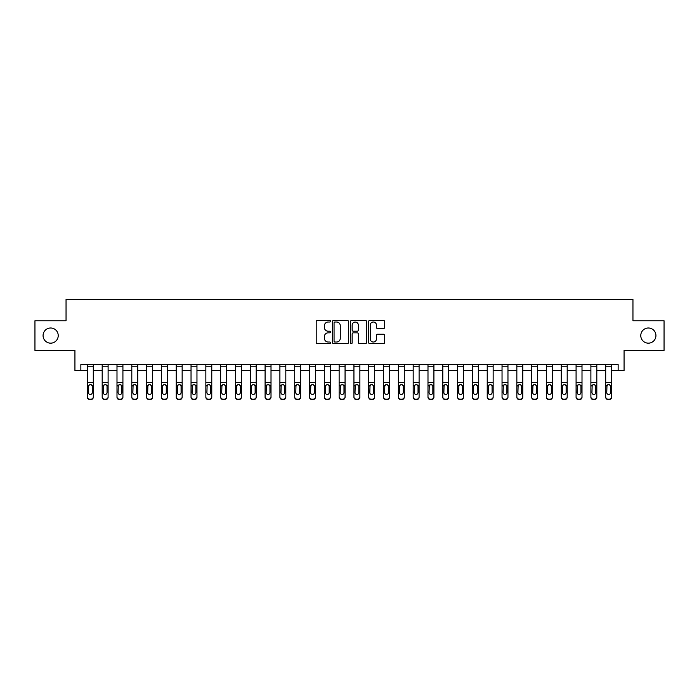 <?xml version="1.0" encoding="UTF-8"?>
<svg xmlns="http://www.w3.org/2000/svg" width="699" height="699" viewBox="0 0 699 699"><rect width="100%" height="100%" fill="white"/><g stroke="black" fill="none" stroke-linecap="round" stroke-linejoin="round"><path stroke-width="1.05" d="M330.548 321.208A0.813 0.813 0 0 0 329.727 320.395L317.372 320.395A1.162 1.162 0 0 0 316.21 321.557L316.21 342.493A1.162 1.162 0 0 0 317.372 343.655L329.727 343.655A0.813 0.813 0 0 0 330.548 342.842A0.813 0.813 0 0 0 329.727 342.029L328.128 342.029A3.722 3.722 0 0 1 324.415 338.307L324.415 336.56A3.722 3.722 0 0 1 328.128 332.838L329.727 332.838A0.813 0.813 0 0 0 330.548 332.025A0.813 0.813 0 0 0 329.727 331.212L328.128 331.212A3.722 3.722 0 0 1 324.415 327.49L324.415 325.743A3.722 3.722 0 0 1 328.128 322.021L329.727 322.021A0.813 0.813 0 0 0 330.548 321.208M640.773 335.581A7.584 7.584 0 0 0 648.349 343.165A7.584 7.584 0 0 0 655.933 335.581A7.584 7.584 0 0 0 648.349 327.997A7.584 7.584 0 0 0 640.773 335.581M43.067 335.581A7.584 7.584 0 0 0 50.651 343.165A7.584 7.584 0 0 0 58.227 335.581A7.584 7.584 0 0 0 50.651 327.997A7.584 7.584 0 0 0 43.067 335.581M383.489 328.591A1.162 1.162 0 0 0 384.651 327.429L384.651 321.557A1.162 1.162 0 0 0 383.489 320.395L369.762 320.395A1.162 1.162 0 0 0 368.6 321.557L368.6 342.493A1.162 1.162 0 0 0 369.762 343.655L383.489 343.655A1.162 1.162 0 0 0 384.651 342.493L384.651 335.398A1.162 1.162 0 0 0 383.489 334.236L377.617 334.236A1.162 1.162 0 0 0 376.446 335.398L376.446 338.919A3.111 3.111 0 0 1 373.336 342.029A3.111 3.111 0 0 1 370.225 338.919L370.225 325.131A3.111 3.111 0 0 1 373.336 322.021A3.111 3.111 0 0 1 376.446 325.131L376.446 327.429A1.162 1.162 0 0 0 377.617 328.591L383.489 328.591M80.857 370.531L80.857 364.607L618.143 364.607L618.143 370.531L624.067 370.531L624.067 350.391L664.05 350.391L664.05 320.771L632.953 320.771L632.953 299.443L66.047 299.443L66.047 320.771L34.95 320.771L34.95 350.391L74.933 350.391L74.933 370.531L87.375 370.531M348.486 321.557A1.162 1.162 0 0 0 347.316 320.395L333.598 320.395A1.162 1.162 0 0 0 332.436 321.557L332.436 342.493A1.162 1.162 0 0 0 333.598 343.655L347.316 343.655A1.162 1.162 0 0 0 348.486 342.493L348.486 321.557M351.684 320.395L365.402 320.395A1.162 1.162 0 0 1 366.564 321.557L366.564 342.493A1.162 1.162 0 0 1 365.402 343.655L359.531 343.655A1.162 1.162 0 0 1 358.369 342.493L358.369 334A1.162 1.162 0 0 0 357.206 332.838L353.31 332.838A1.162 1.162 0 0 0 352.147 334L352.147 342.842A0.813 0.813 0 0 1 351.335 343.655A0.813 0.813 0 0 1 350.514 342.842L350.514 321.557A1.162 1.162 0 0 1 351.684 320.395M93.299 370.531L102.185 370.531M108.109 370.531L116.995 370.531M122.919 370.531L131.805 370.531M137.729 370.531L146.615 370.531M152.539 370.531L161.425 370.531M167.349 370.531L176.227 370.531M182.151 370.531L191.037 370.531M196.961 370.531L205.847 370.531M211.771 370.531L220.657 370.531M226.581 370.531L235.467 370.531M241.391 370.531L250.277 370.531M256.201 370.531L265.087 370.531M271.011 370.531L279.897 370.531M285.821 370.531L294.707 370.531M300.631 370.531L309.517 370.531M315.441 370.531L324.327 370.531M330.251 370.531L339.137 370.531M345.061 370.531L353.939 370.531M359.863 370.531L368.749 370.531M374.673 370.531L383.559 370.531M389.483 370.531L398.369 370.531M404.293 370.531L413.179 370.531M419.103 370.531L427.989 370.531M433.913 370.531L442.799 370.531M448.723 370.531L457.609 370.531M463.533 370.531L472.419 370.531M478.343 370.531L487.229 370.531M493.153 370.531L502.039 370.531M507.963 370.531L516.849 370.531M522.773 370.531L531.651 370.531M537.575 370.531L546.461 370.531M552.385 370.531L561.271 370.531M567.195 370.531L576.081 370.531M582.005 370.531L590.891 370.531M596.815 370.531L605.701 370.531M611.625 370.531L618.143 370.531M334.873 322.021A0.813 0.813 0 0 0 334.061 322.842L334.061 341.208A0.813 0.813 0 0 0 334.873 342.029L336.56 342.029A3.722 3.722 0 0 0 340.282 338.307L340.282 325.743A3.722 3.722 0 0 0 336.56 322.021L334.873 322.021M358.369 325.192A3.111 3.111 0 0 0 355.258 322.082A3.111 3.111 0 0 0 352.147 325.192L352.147 330.05A1.162 1.162 0 0 0 353.31 331.212L357.206 331.212A1.162 1.162 0 0 0 358.369 330.05L358.369 325.192M87.375 385.857L87.375 396.831A2.368 2.35 0 0 0 89.743 399.181L90.931 399.181A2.368 2.35 0 0 0 93.299 396.831L93.299 397.207A2.368 2.35 180 0 1 90.931 399.557L90.931 399.181M92.233 392.602L92.233 386.364L92.233 392.602A1.896 1.879 180 0 1 90.337 394.481A1.896 1.879 180 0 0 92.233 392.602M88.441 392.969L88.441 392.602A1.896 1.879 180 0 0 90.337 394.481M89.35 384.738L88.441 386.215M91.324 384.738L90.337 384.459L92.023 385.49L92.233 386.364M93.299 364.607L93.299 397.207M87.375 364.607L87.375 397.207A2.368 2.35 180 0 0 89.743 399.557L90.931 399.557M87.375 385.49L88.651 385.49L88.441 392.602M88.651 385.49L90.337 384.459M102.185 385.857L102.185 397.207A2.368 2.35 180 0 0 104.553 399.557L105.741 399.181A2.368 2.35 0 0 0 108.109 396.831L108.109 397.207A2.368 2.35 180 0 1 105.741 399.557M107.043 392.602L107.043 386.364L107.043 392.602A1.896 1.879 180 0 1 105.147 394.481A1.896 1.879 180 0 0 107.043 392.602M103.251 392.969L103.251 392.602A1.896 1.879 180 0 0 105.147 394.481M104.16 384.738L103.251 386.215M106.134 384.738L105.147 384.459L106.833 385.49L107.043 386.364M116.995 385.857L116.995 397.207A2.368 2.35 180 0 0 119.363 399.557L120.551 399.181A2.368 2.35 0 0 0 122.919 396.831L122.919 397.207A2.368 2.35 180 0 1 120.551 399.557M121.853 392.602L121.853 386.364L121.853 392.602A1.896 1.879 180 0 1 119.957 394.481A1.896 1.879 180 0 0 121.853 392.602M118.061 392.969L118.061 392.602A1.896 1.879 180 0 0 119.957 394.481M118.97 384.738L118.061 386.215M120.944 384.738L119.957 384.459L121.643 385.49L121.853 386.364M131.805 385.857L131.805 397.207A2.368 2.35 180 0 0 134.173 399.557L135.361 399.181A2.368 2.35 0 0 0 137.729 396.831L137.729 397.207A2.368 2.35 180 0 1 135.361 399.557M136.663 392.602L136.663 386.364L136.663 392.602A1.896 1.879 180 0 1 134.767 394.481A1.896 1.879 180 0 0 136.663 392.602M132.871 392.969L132.871 392.602A1.896 1.879 180 0 0 134.767 394.481M133.78 384.738L132.871 386.215M135.755 384.738L134.767 384.459L136.454 385.49L136.663 386.364M108.109 364.607L108.109 397.207M102.185 364.607L102.185 396.831A2.368 2.35 0 0 0 104.553 399.181L105.741 399.181M104.553 399.181L104.553 399.557A2.368 2.35 180 0 1 102.185 397.207L102.185 397.207M102.185 385.49L103.461 385.49L103.251 392.602M103.461 385.49L105.147 384.459M122.919 364.607L122.919 397.207M116.995 364.607L116.995 396.831A2.368 2.35 0 0 0 119.363 399.181L120.551 399.181M119.363 399.181L119.363 399.557A2.368 2.35 180 0 1 116.995 397.207L116.995 397.207M116.995 385.49L118.271 385.49L118.061 392.602M118.271 385.49L119.957 384.459M137.729 364.607L137.729 397.207M131.805 364.607L131.805 396.831A2.368 2.35 0 0 0 134.173 399.181L135.361 399.181M134.173 399.181L134.173 399.557A2.368 2.35 180 0 1 131.805 397.207L131.805 397.207M131.805 385.49L133.081 385.49L132.871 392.602M133.081 385.49L134.767 384.459M146.615 385.857L146.615 397.207A2.368 2.35 180 0 0 148.983 399.557L150.163 399.181A2.368 2.35 0 0 0 152.539 396.831L152.539 397.207A2.368 2.35 180 0 1 150.163 399.557M151.473 392.602L151.473 386.364L151.473 392.602A1.896 1.879 180 0 1 149.577 394.481A1.896 1.879 180 0 0 151.473 392.602M147.681 392.969L147.681 392.602A1.896 1.879 180 0 0 149.577 394.481M148.581 384.738L147.681 386.215M150.565 384.738L149.577 384.459L151.264 385.49L151.473 386.364M152.539 364.607L152.539 397.207M146.615 364.607L146.615 396.831A2.368 2.35 0 0 0 148.983 399.181L150.163 399.181M148.983 399.181L148.983 399.557A2.368 2.35 180 0 1 146.615 397.207L146.615 397.207M146.615 385.49L147.891 385.49L147.681 392.602M147.891 385.49L149.577 384.459M161.425 385.857L161.425 397.207A2.368 2.35 180 0 0 163.793 399.557L164.973 399.181A2.368 2.35 0 0 0 167.349 396.831L167.349 397.207A2.368 2.35 180 0 1 164.973 399.557M166.283 392.602L166.283 386.364L166.283 392.602A1.896 1.879 180 0 1 164.387 394.481A1.896 1.879 180 0 0 166.283 392.602M162.491 392.969L162.491 392.602A1.896 1.879 180 0 0 164.387 394.481M163.391 384.738L162.491 386.215M165.375 384.738L164.387 384.459L166.065 385.49L166.283 386.364M167.349 364.607L167.349 397.207M161.425 364.607L161.425 396.831A2.368 2.35 0 0 0 163.793 399.181L164.973 399.181M163.793 399.181L163.793 399.557A2.368 2.35 180 0 1 161.425 397.207L161.425 397.207M161.425 385.49L162.701 385.49L162.491 392.602M162.701 385.49L164.387 384.459M176.227 385.857L176.227 397.207A2.368 2.35 180 0 0 178.603 399.557L179.783 399.181A2.368 2.35 0 0 0 182.151 396.831L182.151 397.207A2.368 2.35 180 0 1 179.783 399.557M181.085 392.602L181.085 386.364L181.085 392.602A1.896 1.879 180 0 1 179.189 394.481A1.896 1.879 180 0 0 181.085 392.602M177.301 392.969L177.301 392.602A1.896 1.879 180 0 0 179.189 394.481M178.201 384.738L177.301 386.215M180.185 384.738L179.189 384.459L180.875 385.49L181.085 386.364M182.151 364.607L182.151 397.207M176.227 364.607L176.227 396.831A2.368 2.35 0 0 0 178.603 399.181L179.783 399.181M178.603 399.181L178.603 399.557A2.368 2.35 180 0 1 176.227 397.207L176.227 397.207M176.227 385.49L177.511 385.49L177.301 392.602M177.511 385.49L179.189 384.459M191.037 385.857L191.037 397.207A2.368 2.35 180 0 0 193.413 399.557L194.593 399.181A2.368 2.35 0 0 0 196.961 396.831L196.961 397.207A2.368 2.35 180 0 1 194.593 399.557M195.895 392.602L195.895 386.364L195.895 392.602A1.896 1.879 180 0 1 193.999 394.481A1.896 1.879 180 0 0 195.895 392.602M192.103 392.969L192.103 392.602A1.896 1.879 180 0 0 193.999 394.481M193.011 384.738L192.103 386.215M194.995 384.738L193.999 384.459L195.685 385.49L195.895 386.364M196.961 364.607L196.961 397.207M191.037 364.607L191.037 396.831A2.368 2.35 0 0 0 193.413 399.181L194.593 399.181M193.413 399.181L193.413 399.557A2.368 2.35 180 0 1 191.037 397.207L191.037 397.207M191.037 385.49L192.312 385.49L192.103 392.602M192.312 385.49L193.999 384.459M205.847 385.857L205.847 397.207A2.368 2.35 180 0 0 208.223 399.557L209.403 399.181A2.368 2.35 0 0 0 211.771 396.831L211.771 397.207A2.368 2.35 180 0 1 209.403 399.557M210.705 392.602L210.705 386.364L210.705 392.602A1.896 1.879 180 0 1 208.809 394.481A1.896 1.879 180 0 0 210.705 392.602M206.913 392.969L206.913 392.602A1.896 1.879 180 0 0 208.809 394.481M207.821 384.738L206.913 386.215M209.805 384.738L208.809 384.459L210.495 385.49L210.705 386.364M211.771 364.607L211.771 397.207M205.847 364.607L205.847 396.831A2.368 2.35 0 0 0 208.223 399.181L209.403 399.181M208.223 399.181L208.223 399.557A2.368 2.35 180 0 1 205.847 397.207L205.847 397.207M205.847 385.49L207.122 385.49L206.913 392.602M207.122 385.49L208.809 384.459M220.657 385.857L220.657 397.207A2.368 2.35 180 0 0 223.025 399.557L224.213 399.181A2.368 2.35 0 0 0 226.581 396.831L226.581 397.207A2.368 2.35 180 0 1 224.213 399.557M225.515 392.602L225.515 386.364L225.515 392.602A1.896 1.879 180 0 1 223.619 394.481A1.896 1.879 180 0 0 225.515 392.602M221.723 392.969L221.723 392.602A1.896 1.879 180 0 0 223.619 394.481M222.632 384.738L221.723 386.215M224.606 384.738L223.619 384.459L225.305 385.49L225.515 386.364M226.581 364.607L226.581 397.207M220.657 364.607L220.657 396.831A2.368 2.35 0 0 0 223.025 399.181L224.213 399.181M223.025 399.181L223.025 399.557A2.368 2.35 180 0 1 220.657 397.207L220.657 397.207M220.657 385.49L221.933 385.49L221.723 392.602M221.933 385.49L223.619 384.459M235.467 385.857L235.467 397.207A2.368 2.35 180 0 0 237.835 399.557L239.023 399.181A2.368 2.35 0 0 0 241.391 396.831L241.391 397.207A2.368 2.35 180 0 1 239.023 399.557M240.325 392.602L240.325 386.364L240.325 392.602A1.896 1.879 180 0 1 238.429 394.481A1.896 1.879 180 0 0 240.325 392.602M236.533 392.969L236.533 392.602A1.896 1.879 180 0 0 238.429 394.481M237.442 384.738L236.533 386.215M239.416 384.738L238.429 384.459L240.115 385.49L240.325 386.364M241.391 364.607L241.391 397.207M235.467 364.607L235.467 396.831A2.368 2.35 0 0 0 237.835 399.181L239.023 399.181M237.835 399.181L237.835 399.557A2.368 2.35 180 0 1 235.467 397.207L235.467 397.207M235.467 385.49L236.743 385.49L236.533 392.602M236.743 385.49L238.429 384.459M250.277 385.857L250.277 396.831A2.368 2.35 0 0 0 252.645 399.181L253.833 399.181A2.368 2.35 0 0 0 256.201 396.831L256.201 397.207A2.368 2.35 180 0 1 253.833 399.557L253.833 399.181M255.135 392.602L255.135 386.364L255.135 392.602A1.896 1.879 180 0 1 253.239 394.481A1.896 1.879 180 0 0 255.135 392.602M251.343 392.969L251.343 392.602A1.896 1.879 180 0 0 253.239 394.481M252.252 384.738L251.343 386.215M254.226 384.738L253.239 384.459L254.925 385.49L255.135 386.364M256.201 364.607L256.201 397.207M250.277 364.607L250.277 397.207A2.368 2.35 180 0 0 252.645 399.557L253.833 399.557M250.277 385.49L251.553 385.49L251.343 392.602M251.553 385.49L253.239 384.459M265.087 385.857L265.087 396.831A2.368 2.35 0 0 0 267.455 399.181L268.643 399.181A2.368 2.35 0 0 0 271.011 396.831L271.011 397.207A2.368 2.35 180 0 1 268.643 399.557L268.643 399.181M269.945 392.602L269.945 386.364L269.945 392.602A1.896 1.879 180 0 1 268.049 394.481A1.896 1.879 180 0 0 269.945 392.602M266.153 392.969L266.153 392.602A1.896 1.879 180 0 0 268.049 394.481M267.062 384.738L266.153 386.215M269.036 384.738L268.049 384.459L269.735 385.49L269.945 386.364M271.011 364.607L271.011 397.207M265.087 364.607L265.087 397.207A2.368 2.35 180 0 0 267.455 399.557L268.643 399.557M265.087 385.49L266.363 385.49L266.153 392.602M266.363 385.49L268.049 384.459M279.897 385.857L279.897 396.831A2.368 2.35 0 0 0 282.265 399.181L283.453 399.181A2.368 2.35 0 0 0 285.821 396.831L285.821 397.207A2.368 2.35 180 0 1 283.453 399.557L283.453 399.181M284.755 392.602L284.755 386.364L284.755 392.602A1.896 1.879 180 0 1 282.859 394.481A1.896 1.879 180 0 0 284.755 392.602M280.963 392.969L280.963 392.602A1.896 1.879 180 0 0 282.859 394.481M281.872 384.738L280.963 386.215M283.846 384.738L282.859 384.459L284.545 385.49L284.755 386.364M285.821 364.607L285.821 397.207M279.897 364.607L279.897 397.207A2.368 2.35 180 0 0 282.265 399.557L283.453 399.557M279.897 385.49L281.173 385.49L280.963 392.602M281.173 385.49L282.859 384.459M294.707 385.857L294.707 396.831A2.368 2.35 0 0 0 297.075 399.181L298.263 399.181A2.368 2.35 0 0 0 300.631 396.831L300.631 397.207A2.368 2.35 180 0 1 298.263 399.557L298.263 399.181M299.565 392.602L299.565 386.364L299.565 392.602A1.896 1.879 180 0 1 297.669 394.481A1.896 1.879 180 0 0 299.565 392.602M295.773 392.969L295.773 392.602A1.896 1.879 180 0 0 297.669 394.481M296.682 384.738L295.773 386.215M298.656 384.738L297.669 384.459L299.355 385.49L299.565 386.364M300.631 364.607L300.631 397.207M294.707 364.607L294.707 397.207A2.368 2.35 180 0 0 297.075 399.557L298.263 399.557M294.707 385.49L295.983 385.49L295.773 392.602M295.983 385.49L297.669 384.459M309.517 385.857L309.517 396.831A2.368 2.35 0 0 0 311.885 399.181L313.073 399.181A2.368 2.35 0 0 0 315.441 396.831L315.441 397.207A2.368 2.35 180 0 1 313.073 399.557L313.073 399.181M314.375 392.602L314.375 386.364L314.375 392.602A1.896 1.879 180 0 1 312.479 394.481A1.896 1.879 180 0 0 314.375 392.602M310.583 392.969L310.583 392.602A1.896 1.879 180 0 0 312.479 394.481M311.492 384.738L310.583 386.215M313.467 384.738L312.479 384.459L314.166 385.49L314.375 386.364M315.441 364.607L315.441 397.207M309.517 364.607L309.517 397.207A2.368 2.35 180 0 0 311.885 399.557L313.073 399.557M309.517 385.49L310.793 385.49L310.583 392.602M310.793 385.49L312.479 384.459M324.327 385.857L324.327 396.831A2.368 2.35 0 0 0 326.695 399.181L327.875 399.181A2.368 2.35 0 0 0 330.251 396.831L330.251 397.207A2.368 2.35 180 0 1 327.875 399.557L327.875 399.181M329.185 392.602L329.185 386.364L329.185 392.602A1.896 1.879 180 0 1 327.289 394.481A1.896 1.879 180 0 0 329.185 392.602M325.393 392.969L325.393 392.602A1.896 1.879 180 0 0 327.289 394.481M326.293 384.738L325.393 386.215M328.277 384.738L327.289 384.459L328.976 385.49L329.185 386.364M330.251 364.607L330.251 397.207M324.327 364.607L324.327 397.207A2.368 2.35 180 0 0 326.695 399.557L327.875 399.557M324.327 385.49L325.603 385.49L325.393 392.602M325.603 385.49L327.289 384.459M339.137 385.857L339.137 396.831A2.368 2.35 0 0 0 341.505 399.181L342.685 399.181A2.368 2.35 0 0 0 345.061 396.831L345.061 397.207A2.368 2.35 180 0 1 342.685 399.557L342.685 399.181M343.987 392.602L343.987 386.364L343.987 392.602A1.896 1.879 180 0 1 342.099 394.481A1.896 1.879 180 0 0 343.987 392.602M340.203 392.969L340.203 392.602A1.896 1.879 180 0 0 342.099 394.481M341.103 384.738L340.203 386.215M343.087 384.738L342.099 384.459L343.777 385.49L343.987 386.364M345.061 364.607L345.061 397.207M339.137 364.607L339.137 397.207A2.368 2.35 180 0 0 341.505 399.557L342.685 399.557M339.137 385.49L340.413 385.49L340.203 392.602M340.413 385.49L342.099 384.459M353.939 385.857L353.939 396.831A2.368 2.35 0 0 0 356.315 399.181L357.495 399.181A2.368 2.35 0 0 0 359.863 396.831L359.863 397.207A2.368 2.35 180 0 1 357.495 399.557L357.495 399.181M358.797 392.602L358.797 386.364L358.797 392.602A1.896 1.879 180 0 1 356.901 394.481A1.896 1.879 180 0 0 358.797 392.602M355.013 392.969L355.013 392.602A1.896 1.879 180 0 0 356.901 394.481M355.913 384.738L355.013 386.215M357.897 384.738L356.901 384.459L358.587 385.49L358.797 386.364M359.863 364.607L359.863 397.207M353.939 364.607L353.939 397.207A2.368 2.35 180 0 0 356.315 399.557L357.495 399.557M353.939 385.49L355.223 385.49L355.013 392.602M355.223 385.49L356.901 384.459M368.749 385.857L368.749 397.207A2.368 2.35 180 0 0 371.125 399.557L372.305 399.181A2.368 2.35 0 0 0 374.673 396.831L374.673 397.207A2.368 2.35 180 0 1 372.305 399.557M373.607 392.602L373.607 386.364L373.607 392.602A1.896 1.879 180 0 1 371.711 394.481A1.896 1.879 180 0 0 373.607 392.602M369.815 392.969L369.815 392.602A1.896 1.879 180 0 0 371.711 394.481M370.723 384.738L369.815 386.215M372.707 384.738L371.711 384.459L373.397 385.49L373.607 386.364M374.673 364.607L374.673 397.207M368.749 364.607L368.749 396.831A2.368 2.35 0 0 0 371.125 399.181L372.305 399.181M371.125 399.181L371.125 399.557A2.368 2.35 180 0 1 368.749 397.207L368.749 397.207M368.749 385.49L370.024 385.49L369.815 392.602M370.024 385.49L371.711 384.459M383.559 385.857L383.559 397.207A2.368 2.35 180 0 0 385.927 399.557L387.115 399.181A2.368 2.35 0 0 0 389.483 396.831L389.483 397.207A2.368 2.35 180 0 1 387.115 399.557M388.417 392.602L388.417 386.364L388.417 392.602A1.896 1.879 180 0 1 386.521 394.481A1.896 1.879 180 0 0 388.417 392.602M384.625 392.969L384.625 392.602A1.896 1.879 180 0 0 386.521 394.481M385.533 384.738L384.625 386.215M387.508 384.738L386.521 384.459L388.207 385.49L388.417 386.364M389.483 364.607L389.483 397.207M383.559 364.607L383.559 396.831A2.368 2.35 0 0 0 385.927 399.181L387.115 399.181M385.927 399.181L385.927 399.557A2.368 2.35 180 0 1 383.559 397.207L383.559 397.207M383.559 385.49L384.834 385.49L384.625 392.602M384.834 385.49L386.521 384.459M398.369 385.857L398.369 397.207A2.368 2.35 180 0 0 400.737 399.557L401.925 399.181A2.368 2.35 0 0 0 404.293 396.831L404.293 397.207A2.368 2.35 180 0 1 401.925 399.557M403.227 392.602L403.227 386.364L403.227 392.602A1.896 1.879 180 0 1 401.331 394.481A1.896 1.879 180 0 0 403.227 392.602M399.435 392.969L399.435 392.602A1.896 1.879 180 0 0 401.331 394.481M400.344 384.738L399.435 386.215M402.318 384.738L401.331 384.459L403.017 385.49L403.227 386.364M404.293 364.607L404.293 397.207M398.369 364.607L398.369 396.831A2.368 2.35 0 0 0 400.737 399.181L401.925 399.181M400.737 399.181L400.737 399.557A2.368 2.35 180 0 1 398.369 397.207L398.369 397.207M398.369 385.49L399.645 385.49L399.435 392.602M399.645 385.49L401.331 384.459M413.179 385.857L413.179 396.831A2.368 2.35 0 0 0 415.547 399.181L416.735 399.181A2.368 2.35 0 0 0 419.103 396.831L419.103 397.207A2.368 2.35 180 0 1 416.735 399.557L416.735 399.181M418.037 392.602L418.037 386.364L418.037 392.602A1.896 1.879 180 0 1 416.141 394.481A1.896 1.879 180 0 0 418.037 392.602M414.245 392.969L414.245 392.602A1.896 1.879 180 0 0 416.141 394.481M415.154 384.738L414.245 386.215M417.128 384.738L416.141 384.459L417.827 385.49L418.037 386.364M419.103 364.607L419.103 397.207M413.179 364.607L413.179 397.207A2.368 2.35 180 0 0 415.547 399.557L416.735 399.557M413.179 385.49L414.455 385.49L414.245 392.602M414.455 385.49L416.141 384.459M427.989 385.857L427.989 396.831A2.368 2.35 0 0 0 430.357 399.181L431.545 399.181A2.368 2.35 0 0 0 433.913 396.831L433.913 397.207A2.368 2.35 180 0 1 431.545 399.557L431.545 399.181M432.847 392.602L432.847 386.364L432.847 392.602A1.896 1.879 180 0 1 430.951 394.481A1.896 1.879 180 0 0 432.847 392.602M429.055 392.969L429.055 392.602A1.896 1.879 180 0 0 430.951 394.481M429.964 384.738L429.055 386.215M431.938 384.738L430.951 384.459L432.637 385.49L432.847 386.364M433.913 364.607L433.913 397.207M427.989 364.607L427.989 397.207A2.368 2.35 180 0 0 430.357 399.557L431.545 399.557M427.989 385.49L429.265 385.49L429.055 392.602M429.265 385.49L430.951 384.459M442.799 385.857L442.799 396.831A2.368 2.35 0 0 0 445.167 399.181L446.355 399.181A2.368 2.35 0 0 0 448.723 396.831L448.723 397.207A2.368 2.35 180 0 1 446.355 399.557L446.355 399.181M447.657 392.602L447.657 386.364L447.657 392.602A1.896 1.879 180 0 1 445.761 394.481A1.896 1.879 180 0 0 447.657 392.602M443.865 392.969L443.865 392.602A1.896 1.879 180 0 0 445.761 394.481M444.774 384.738L443.865 386.215M446.748 384.738L445.761 384.459L447.447 385.49L447.657 386.364M448.723 364.607L448.723 397.207M442.799 364.607L442.799 397.207A2.368 2.35 180 0 0 445.167 399.557L446.355 399.557M442.799 385.49L444.075 385.49L443.865 392.602M444.075 385.49L445.761 384.459M457.609 385.857L457.609 396.831A2.368 2.35 0 0 0 459.977 399.181L461.165 399.181A2.368 2.35 0 0 0 463.533 396.831L463.533 397.207A2.368 2.35 180 0 1 461.165 399.557L461.165 399.181M462.467 392.602L462.467 386.364L462.467 392.602A1.896 1.879 180 0 1 460.571 394.481A1.896 1.879 180 0 0 462.467 392.602M458.675 392.969L458.675 392.602A1.896 1.879 180 0 0 460.571 394.481M459.584 384.738L458.675 386.215M461.558 384.738L460.571 384.459L462.257 385.49L462.467 386.364M463.533 364.607L463.533 397.207M457.609 364.607L457.609 397.207A2.368 2.35 180 0 0 459.977 399.557L461.165 399.557M457.609 385.49L458.885 385.49L458.675 392.602M458.885 385.49L460.571 384.459M472.419 385.857L472.419 397.207A2.368 2.35 180 0 0 474.787 399.557L475.975 399.181A2.368 2.35 0 0 0 478.343 396.831L478.343 397.207A2.368 2.35 180 0 1 475.975 399.557M477.277 392.602L477.277 386.364L477.277 392.602A1.896 1.879 180 0 1 475.381 394.481A1.896 1.879 180 0 0 477.277 392.602M473.485 392.969L473.485 392.602A1.896 1.879 180 0 0 475.381 394.481M474.394 384.738L473.485 386.215M476.369 384.738L475.381 384.459L477.067 385.49L477.277 386.364M478.343 364.607L478.343 397.207M472.419 364.607L472.419 396.831A2.368 2.35 0 0 0 474.787 399.181L475.975 399.181M474.787 399.181L474.787 399.557A2.368 2.35 180 0 1 472.419 397.207L472.419 397.207M472.419 385.49L473.695 385.49L473.485 392.602M473.695 385.49L475.381 384.459M487.229 385.857L487.229 397.207A2.368 2.35 180 0 0 489.597 399.557L490.777 399.181A2.368 2.35 0 0 0 493.153 396.831L493.153 397.207A2.368 2.35 180 0 1 490.777 399.557M492.087 392.602L492.087 386.364L492.087 392.602A1.896 1.879 180 0 1 490.191 394.481A1.896 1.879 180 0 0 492.087 392.602M488.295 392.969L488.295 392.602A1.896 1.879 180 0 0 490.191 394.481M489.195 384.738L488.295 386.215M491.179 384.738L490.191 384.459L491.878 385.49L492.087 386.364M493.153 364.607L493.153 397.207M487.229 364.607L487.229 396.831A2.368 2.35 0 0 0 489.597 399.181L490.777 399.181M489.597 399.181L489.597 399.557A2.368 2.35 180 0 1 487.229 397.207L487.229 397.207M487.229 385.49L488.505 385.49L488.295 392.602M488.505 385.49L490.191 384.459M502.039 385.857L502.039 397.207A2.368 2.35 180 0 0 504.407 399.557L505.587 399.181A2.368 2.35 0 0 0 507.963 396.831L507.963 397.207A2.368 2.35 180 0 1 505.587 399.557M506.897 392.602L506.897 386.364L506.897 392.602A1.896 1.879 180 0 1 505.001 394.481A1.896 1.879 180 0 0 506.897 392.602M503.105 392.969L503.105 392.602A1.896 1.879 180 0 0 505.001 394.481M504.005 384.738L503.105 386.215M505.989 384.738L505.001 384.459L506.688 385.49L506.897 386.364M507.963 364.607L507.963 397.207M502.039 364.607L502.039 396.831A2.368 2.35 0 0 0 504.407 399.181L505.587 399.181M504.407 399.181L504.407 399.557A2.368 2.35 180 0 1 502.039 397.207L502.039 397.207M502.039 385.49L503.315 385.49L503.105 392.602M503.315 385.49L505.001 384.459M516.849 385.857L516.849 396.831A2.368 2.35 0 0 0 519.217 399.181L520.397 399.181A2.368 2.35 0 0 0 522.773 396.831L522.773 397.207A2.368 2.35 180 0 1 520.397 399.557L520.397 399.181M521.699 392.602L521.699 386.364L521.699 392.602A1.896 1.879 180 0 1 519.811 394.481A1.896 1.879 180 0 0 521.699 392.602M517.915 392.969L517.915 392.602A1.896 1.879 180 0 0 519.811 394.481M518.815 384.738L517.915 386.215M520.799 384.738L519.811 384.459L521.489 385.49L521.699 386.364M522.773 364.607L522.773 397.207M516.849 364.607L516.849 397.207A2.368 2.35 180 0 0 519.217 399.557L520.397 399.557M516.849 385.49L518.125 385.49L517.915 392.602M518.125 385.49L519.811 384.459M531.651 385.857L531.651 396.831A2.368 2.35 0 0 0 534.027 399.181L535.207 399.181A2.368 2.35 0 0 0 537.575 396.831L537.575 397.207A2.368 2.35 180 0 1 535.207 399.557L535.207 399.181M536.509 392.602L536.509 386.364L536.509 392.602A1.896 1.879 180 0 1 534.613 394.481A1.896 1.879 180 0 0 536.509 392.602M532.717 392.969L532.717 392.602A1.896 1.879 180 0 0 534.613 394.481M533.625 384.738L532.717 386.215M535.609 384.738L534.613 384.459L536.299 385.49L536.509 386.364M537.575 364.607L537.575 397.207M531.651 364.607L531.651 397.207A2.368 2.35 180 0 0 534.027 399.557L535.207 399.557M531.651 385.49L532.935 385.49L532.717 392.602M532.935 385.49L534.613 384.459M546.461 385.857L546.461 397.207A2.368 2.35 180 0 0 548.837 399.557L550.017 399.181A2.368 2.35 0 0 0 552.385 396.831L552.385 397.207A2.368 2.35 180 0 1 550.017 399.557M551.319 392.602L551.319 386.364L551.319 392.602A1.896 1.879 180 0 1 549.423 394.481A1.896 1.879 180 0 0 551.319 392.602M547.527 392.969L547.527 392.602A1.896 1.879 180 0 0 549.423 394.481M548.435 384.738L547.527 386.215M550.419 384.738L549.423 384.459L551.109 385.49L551.319 386.364M552.385 364.607L552.385 397.207M546.461 364.607L546.461 396.831A2.368 2.35 0 0 0 548.837 399.181L550.017 399.181M548.837 399.181L548.837 399.557A2.368 2.35 180 0 1 546.461 397.207L546.461 397.207M546.461 385.49L547.736 385.49L547.527 392.602M547.736 385.49L549.423 384.459M561.271 385.857L561.271 396.831A2.368 2.35 0 0 0 563.639 399.181L564.827 399.181A2.368 2.35 0 0 0 567.195 396.831L567.195 397.207A2.368 2.35 180 0 1 564.827 399.557L564.827 399.181M566.129 392.602L566.129 386.364L566.129 392.602A1.896 1.879 180 0 1 564.233 394.481A1.896 1.879 180 0 0 566.129 392.602M562.337 392.969L562.337 392.602A1.896 1.879 180 0 0 564.233 394.481M563.245 384.738L562.337 386.215M565.22 384.738L564.233 384.459L565.919 385.49L566.129 386.364M567.195 364.607L567.195 397.207M561.271 364.607L561.271 397.207A2.368 2.35 180 0 0 563.639 399.557L564.827 399.557M561.271 385.49L562.546 385.49L562.337 392.602M562.546 385.49L564.233 384.459M576.081 385.857L576.081 397.207A2.368 2.35 180 0 0 578.449 399.557L579.637 399.181A2.368 2.35 0 0 0 582.005 396.831L582.005 397.207A2.368 2.35 180 0 1 579.637 399.557M580.939 392.602L580.939 386.364L580.939 392.602A1.896 1.879 180 0 1 579.043 394.481A1.896 1.879 180 0 0 580.939 392.602M577.147 392.969L577.147 392.602A1.896 1.879 180 0 0 579.043 394.481M578.056 384.738L577.147 386.215M580.03 384.738L579.043 384.459L580.729 385.49L580.939 386.364M582.005 364.607L582.005 397.207M576.081 364.607L576.081 396.831A2.368 2.35 0 0 0 578.449 399.181L579.637 399.181M578.449 399.181L578.449 399.557A2.368 2.35 180 0 1 576.081 397.207L576.081 397.207M576.081 385.49L577.357 385.49L577.147 392.602M577.357 385.49L579.043 384.459M590.891 385.857L590.891 397.207A2.368 2.35 180 0 0 593.259 399.557L594.447 399.181A2.368 2.35 0 0 0 596.815 396.831L596.815 397.207A2.368 2.35 180 0 1 594.447 399.557M595.749 392.602L595.749 386.364L595.749 392.602A1.896 1.879 180 0 1 593.853 394.481A1.896 1.879 180 0 0 595.749 392.602M591.957 392.969L591.957 392.602A1.896 1.879 180 0 0 593.853 394.481M592.866 384.738L591.957 386.215M594.84 384.738L593.853 384.459L595.539 385.49L595.749 386.364M596.815 364.607L596.815 397.207M590.891 364.607L590.891 396.831A2.368 2.35 0 0 0 593.259 399.181L594.447 399.181M593.259 399.181L593.259 399.557A2.368 2.35 180 0 1 590.891 397.207L590.891 397.207M590.891 385.49L592.167 385.49L591.957 392.602M592.167 385.49L593.853 384.459M605.701 385.857L605.701 397.207A2.368 2.35 180 0 0 608.069 399.557L609.257 399.181A2.368 2.35 0 0 0 611.625 396.831L611.625 397.207A2.368 2.35 180 0 1 609.257 399.557M610.559 392.602L610.559 386.364L610.559 392.602A1.896 1.879 180 0 1 608.663 394.481A1.896 1.879 180 0 0 610.559 392.602M606.767 392.969L606.767 392.602A1.896 1.879 180 0 0 608.663 394.481M607.676 384.738L606.767 386.215M609.65 384.738L608.663 384.459L610.349 385.49L610.559 386.364M611.625 364.607L611.625 397.207M605.701 364.607L605.701 396.831A2.368 2.35 0 0 0 608.069 399.181L609.257 399.181M608.069 399.181L608.069 399.557A2.368 2.35 180 0 1 605.701 397.207L605.701 397.207M605.701 385.49L606.977 385.49L606.767 392.602M606.977 385.49L608.663 384.459M92.023 385.49L93.299 385.49M87.375 382.423L93.299 382.423M87.375 366.232L93.299 366.232M106.833 385.49L108.109 385.49M102.185 382.423L108.109 382.423M102.185 366.232L108.109 366.232M121.643 385.49L122.919 385.49M116.995 382.423L122.919 382.423M116.995 366.232L122.919 366.232M136.454 385.49L137.729 385.49M131.805 382.423L137.729 382.423M131.805 366.232L137.729 366.232M151.264 385.49L152.539 385.49M146.615 382.423L152.539 382.423M146.615 366.232L152.539 366.232M166.065 385.49L167.349 385.49M161.425 382.423L167.349 382.423M161.425 366.232L167.349 366.232M180.875 385.49L182.151 385.49M176.227 382.423L182.151 382.423M176.227 366.232L182.151 366.232M195.685 385.49L196.961 385.49M191.037 382.423L196.961 382.423M191.037 366.232L196.961 366.232M210.495 385.49L211.771 385.49M205.847 382.423L211.771 382.423M205.847 366.232L211.771 366.232M225.305 385.49L226.581 385.49M220.657 382.423L226.581 382.423M220.657 366.232L226.581 366.232M240.115 385.49L241.391 385.49M235.467 382.423L241.391 382.423M235.467 366.232L241.391 366.232M254.925 385.49L256.201 385.49M250.277 382.423L256.201 382.423M250.277 366.232L256.201 366.232M269.735 385.49L271.011 385.49M265.087 382.423L271.011 382.423M265.087 366.232L271.011 366.232M284.545 385.49L285.821 385.49M279.897 382.423L285.821 382.423M279.897 366.232L285.821 366.232M299.355 385.49L300.631 385.49M294.707 382.423L300.631 382.423M294.707 366.232L300.631 366.232M314.166 385.49L315.441 385.49M309.517 382.423L315.441 382.423M309.517 366.232L315.441 366.232M328.976 385.49L330.251 385.49M324.327 382.423L330.251 382.423M324.327 366.232L330.251 366.232M343.777 385.49L345.061 385.49M339.137 382.423L345.061 382.423M339.137 366.232L345.061 366.232M358.587 385.49L359.863 385.49M353.939 382.423L359.863 382.423M353.939 366.232L359.863 366.232M373.397 385.49L374.673 385.49M368.749 382.423L374.673 382.423M368.749 366.232L374.673 366.232M388.207 385.49L389.483 385.49M383.559 382.423L389.483 382.423M383.559 366.232L389.483 366.232M403.017 385.49L404.293 385.49M398.369 382.423L404.293 382.423M398.369 366.232L404.293 366.232M417.827 385.49L419.103 385.49M413.179 382.423L419.103 382.423M413.179 366.232L419.103 366.232M432.637 385.49L433.913 385.49M427.989 382.423L433.913 382.423M427.989 366.232L433.913 366.232M447.447 385.49L448.723 385.49M442.799 382.423L448.723 382.423M442.799 366.232L448.723 366.232M462.257 385.49L463.533 385.49M457.609 382.423L463.533 382.423M457.609 366.232L463.533 366.232M477.067 385.49L478.343 385.49M472.419 382.423L478.343 382.423M472.419 366.232L478.343 366.232M491.878 385.49L493.153 385.49M487.229 382.423L493.153 382.423M487.229 366.232L493.153 366.232M506.688 385.49L507.963 385.49M502.039 382.423L507.963 382.423M502.039 366.232L507.963 366.232M521.489 385.49L522.773 385.49M516.849 382.423L522.773 382.423M516.849 366.232L522.773 366.232M536.299 385.49L537.575 385.49M531.651 382.423L537.575 382.423M531.651 366.232L537.575 366.232M551.109 385.49L552.385 385.49M546.461 382.423L552.385 382.423M546.461 366.232L552.385 366.232M565.919 385.49L567.195 385.49M561.271 382.423L567.195 382.423M561.271 366.232L567.195 366.232M580.729 385.49L582.005 385.49M576.081 382.423L582.005 382.423M576.081 366.232L582.005 366.232M595.539 385.49L596.815 385.49M590.891 382.423L596.815 382.423M590.891 366.232L596.815 366.232M610.349 385.49L611.625 385.49M605.701 382.423L611.625 382.423M605.701 366.232L611.625 366.232"/></g></svg>
